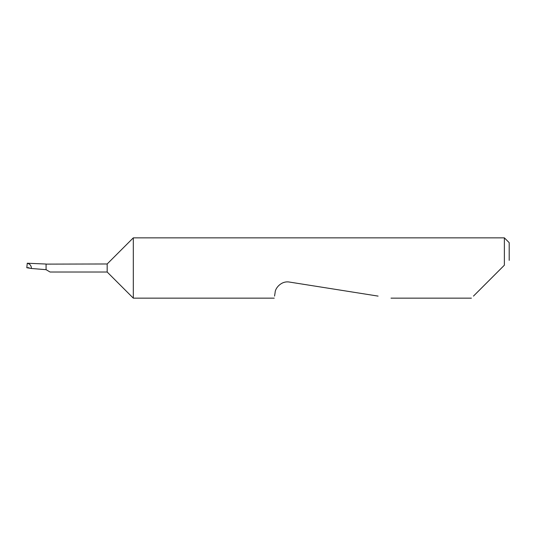 <?xml version="1.0" encoding="UTF-8"?>
<svg xmlns="http://www.w3.org/2000/svg" width="536" height="536" viewBox="0 0 536 536"><rect width="100%" height="100%" fill="white"/><g stroke="black" fill="none" stroke-linecap="round" stroke-linejoin="round"><path stroke-width="0.8" d="M46.069 269.749L46.069 264.04L27.269 263.236C29.976 263.953 31.356 265.702 31.41 268.489L46.069 269.668L50.069 272.02L107.173 272.02L107.173 263.98L46.069 264.114M107.173 272.02L133.31 298.15L133.31 237.85L107.173 263.98M473.456 296.106L504.376 265.186L504.376 237.85L133.31 237.85M274.553 296.106L275.122 292.495C275.135 288.227 281.353 280.562 289.474 282.07L378.094 296.106M504.376 265.186L501.562 268M31.41 268.489L26.8 267.725L28.978 267.732M26.82 267.518L27.269 263.236M504.376 237.85L509.2 242.674L509.2 260.362M471.412 298.15L391.005 298.15M274.224 298.15L133.31 298.15"/></g></svg>
